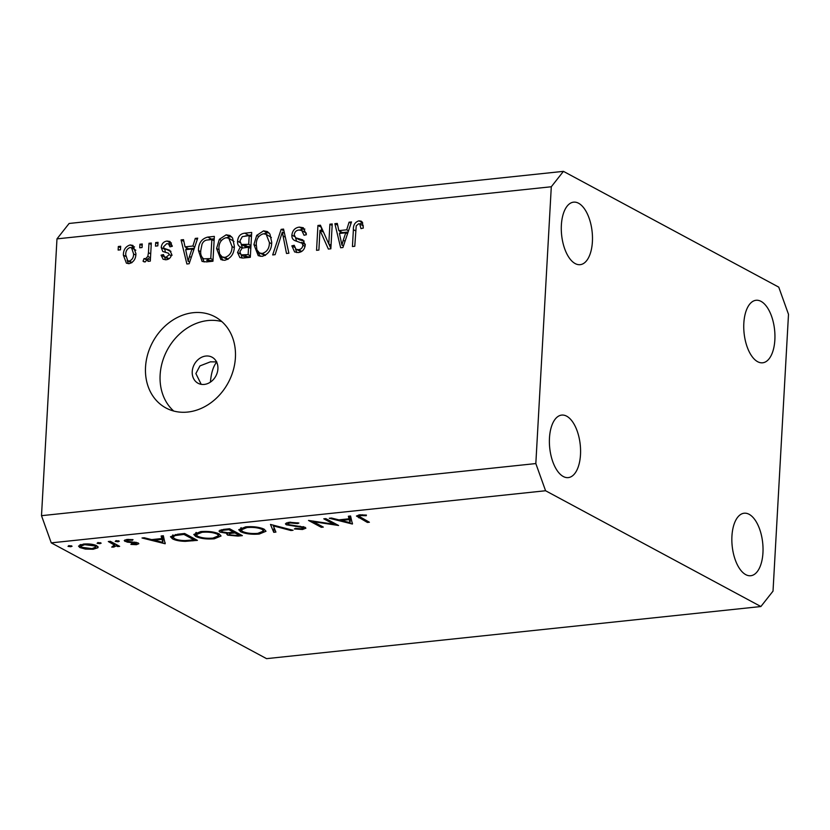 <?xml version="1.0" encoding="UTF-8"?>
<svg xmlns="http://www.w3.org/2000/svg" width="830" height="830" viewBox="0 0 830 830"><rect width="100%" height="100%" fill="white"/><g stroke="black" fill="none" stroke-linecap="round" stroke-linejoin="round"><path stroke-width="1.25" d="M210.447 382.101L210.478 381.406C211.308 372.504 213.424 366.009 216.817 361.932M216.547 361.901L210.415 361.839L199.947 365.906L195.88 373.552L201.213 384.342M217.906 368.883A14.795 12.253 -61.7 0 0 212.075 357.211A14.795 12.253 -61.7 0 0 192.228 371.591A14.795 12.253 -61.7 0 0 198.069 383.263A14.795 12.253 -61.7 0 0 217.906 368.883M235.409 357.647A51.761 42.88 -61.7 0 0 214.991 316.79A51.761 42.88 -61.7 0 0 145.53 367.119A51.761 42.88 -61.7 0 0 165.959 407.976A51.761 42.88 -61.7 0 0 235.409 357.647M221.828 321.584A51.761 42.88 -61.7 0 0 160.128 374.973A51.761 42.88 -61.7 0 0 173.719 411.047M592.392 241.758A31.426 15.334 84 0 0 573.592 202.157A31.426 15.334 84 0 0 561.371 225.075A31.426 15.334 84 0 0 580.18 264.666A31.426 15.334 84 0 0 592.392 241.758M774.857 339.875A31.426 15.334 84 0 0 756.047 300.284A31.426 15.334 84 0 0 743.836 323.202A31.426 15.334 84 0 0 762.646 362.793A31.426 15.334 84 0 0 774.857 339.875M762.946 552.811A31.426 15.334 84 0 0 744.147 513.22A31.426 15.334 84 0 0 731.936 536.128A31.426 15.334 84 0 0 750.735 575.73A31.426 15.334 84 0 0 762.946 552.811M580.492 454.684A31.426 15.334 84 0 0 561.682 415.093A31.426 15.334 84 0 0 549.47 438.012A31.426 15.334 84 0 0 568.27 477.603A31.426 15.334 84 0 0 580.492 454.684M551.296 186.76L563.435 171.354L69.118 223.467L56.98 238.874L41.5 515.679L535.827 463.565L551.296 186.76L56.98 238.874M563.435 171.354L778.748 287.139L788.5 314.321L773.021 591.126L760.882 606.533L266.565 658.647L51.253 542.862L41.5 515.679M333.816 524.218L323.783 518.823L325.796 518.615L338.578 525.483L313.252 521.686L323.306 527.092L321.293 527.309L308.521 520.441L333.816 524.218L333.888 522.962M286.298 524.788L285.416 523.813L289.255 522.257L298.883 523.035L297.628 523.585L290.562 522.962C288.062 523.253 287.315 523.803 288.332 524.591L305.098 527.309L305.897 528.181L302.545 529.488L294.391 528.959L295.428 528.347L301.456 528.762L303.137 527.548L286.298 524.788L286.402 522.879M287.896 522.454L288.332 524.591M303.614 526.749L303.541 527.994L303.189 526.645M270.487 524.446L293.063 530.277L290.894 530.505L273.34 525.888L275.913 532.092L273.755 532.321L270.487 524.446M245.639 526.853C253.202 526.282 259.375 527.06 264.148 529.187L265.994 531.252L259.251 534.053C251.604 534.655 245.39 533.866 240.586 531.708L238.739 529.716L245.639 526.853M200.704 531.594C208.268 531.024 214.431 531.802 219.203 533.929L221.05 535.993L214.306 538.795C206.67 539.386 200.445 538.608 195.652 536.45L193.805 534.458L200.704 531.594M163.334 535.744L165.16 543.764L142.013 537.985L144.202 537.757L151.62 539.614L161.809 538.535L161.134 535.973L163.334 535.744M71.764 545.974L70.955 546.742L68.019 546.368L68.828 545.601L72.054 546.285M760.882 606.533L545.58 490.748L51.253 542.862M96.82 545.735L97.878 547.759L93.168 549.253L85.386 549.076L79.825 547.53L78.528 546.099L83.508 544.055C88.945 543.64 93.375 544.2 96.82 545.735M98.137 547.188L97.94 546.607M100.855 542.913L100.046 543.681L97.11 543.308L97.919 542.529L101.146 543.214M108.305 541.544L110.328 541.326L119.655 546.348L117.642 546.565L116.273 545.829L113.803 547.074L111.728 547.084L114.291 544.988L108.305 541.544M114.716 543.692L114.602 545.621L114.374 543.505M119.001 540.994L118.192 541.762L115.256 541.388L116.065 540.621L119.292 541.305M138.112 542.934L138.838 543.702L136.411 544.688L130.881 544.418L131.451 543.847L135.269 544.075L136.141 543.173L127.166 542.115L124.22 540.621L127.073 539.459L133.028 539.645L132.561 540.247L128.318 540.071L126.928 541.181L138.112 542.934M136.411 544.688L136.193 542.291M126.627 539.51L126.928 541.181M172.433 538.784L170.472 536.72L177.682 534.23L184.644 533.493L197.416 540.361L185.287 541.347C179.571 541.202 175.286 540.351 172.433 538.784L172.64 535.06M223.509 529.395L229.588 528.762L242.36 535.63L237.971 536.087L227.669 535.143L226.756 534.157L227.555 533.4L219.96 532.103L219.006 531.055L223.509 529.395M350.571 516.001L352.397 524.031L329.261 518.252L331.45 518.024L338.868 519.87L349.046 518.792L348.372 516.239L350.571 516.001M360.718 515.565L359.027 516.281L369.392 522.236L367.379 522.444L356.444 516.021L359.514 514.849L366.414 515.067L366.206 515.721L360.718 515.565L360.76 514.766M328.794 243.989L329.904 224.204L332.239 223.965L330.848 248.803L328.358 249.062L319.986 230.263L318.886 250.069L316.552 250.307L317.932 225.47L320.432 225.21L328.794 243.989L331.046 245.192M305.253 244.383L295.003 240.659C292.783 239.725 291.745 237.868 291.87 235.087C292.544 230.356 295.044 227.7 299.35 227.109L303.292 227.742L306.394 234.703L304.039 235.274L301.778 230.512L298.987 230.035C296.289 230.294 294.692 231.871 294.204 234.766L295.708 237.816L302.805 239.891L305.233 245.058C304.651 249.467 302.359 251.967 298.333 252.548L294.629 251.947L291.849 245.856L294.204 245.286L295.988 249.301L298.416 249.654C300.958 249.436 302.452 247.963 302.909 245.244L301.663 242.319L305.315 244.279M295.003 240.659L294.328 240.337M272.686 254.935L281.152 229.35L283.559 229.09L288.892 253.223L286.495 253.482L282.314 232.11L275.114 254.675L272.686 254.935M263.535 230.885L267.343 231.549L269.937 234.081L271.742 242.36C271.597 249.726 268.381 254.395 262.093 256.377L258.234 255.661L253.918 244.539L256.709 235.378L263.535 230.885L267.177 232.846L269.024 232.867M226.175 234.817L229.993 235.481L232.587 238.023L234.382 246.303C234.247 253.658 231.031 258.327 224.743 260.309L220.884 259.603L216.568 248.481L219.359 239.32L226.175 234.817L229.827 236.789L231.663 236.809M192.902 246.022L195.278 238.397L197.706 238.148L189.147 263.743L186.875 263.982L181.075 239.901L183.503 239.642L185.049 246.852L192.902 246.022L194.739 247.018M118.14 250.058L118.337 246.51L120.672 246.261L120.475 249.82L118.14 250.058M123.369 255.152C123.359 249.799 125.631 246.396 130.175 244.943L132.935 245.431L135.923 253.638C135.881 258.908 133.62 262.249 129.127 263.66L126.409 263.183L123.369 255.152L125.704 256.397M139.731 247.786L139.928 244.238L142.262 243.989L142.065 247.537L139.731 247.786M148.456 252.652L148.975 243.283L151.309 243.034L150.303 261.108L147.968 261.346L148.134 258.462L145.188 261.958L143.04 261.222L144.067 258.555L145.624 258.711L147.833 256.377L148.456 252.652L150.707 253.856M143.652 261.637L144.264 261.886M155.49 246.126L155.687 242.578L158.022 242.329L157.825 245.877L155.49 246.126M164.018 248.357L169.694 250.224L171.582 254.063C171.084 257.476 169.258 259.375 166.114 259.759L163.105 259.261L161.082 255.152L163.427 254.592L164.568 256.947L166.176 257.186L169.227 254.665L168.573 253.243L162.773 251.48L161.217 247.465C161.684 243.688 163.635 241.551 167.069 241.053L169.963 241.499L172.308 246.271L169.953 246.842L168.563 243.937L166.757 243.657L163.572 246.769L164.018 248.357L170.949 251.366M171.499 254.82L172.142 255.163M198.463 250.546C198.474 243.232 201.566 238.75 207.718 237.09L214.348 236.394L212.957 261.232L206.618 261.896L202.084 261.429L198.463 250.546L200.756 251.781M242.339 248.046L240.327 246.967C238.241 245.898 237.328 243.979 237.577 241.198C238.034 236.353 240.43 233.676 244.777 233.178L251.698 232.452L250.307 257.3L243.335 258.026L239.891 257.601L237.525 252.434L240.327 246.967L239.756 246.697M346.691 229.817L349.067 222.191L351.495 221.932L342.925 247.527L340.653 247.765L334.864 223.685L337.291 223.426L338.837 230.647L346.691 229.817L348.527 230.802M358.923 220.832L361.237 221.185L362.337 222.212L363.333 228.063L360.977 228.634L359.732 223.924L358.653 223.747L356.215 225.864L354.773 246.282L352.439 246.531L353.383 229.661C353.196 225.013 355.043 222.067 358.923 220.832L362.658 222.782M545.58 490.748L535.827 463.565M120.589 247.724L118.337 246.51M131.368 247.714L133.827 246.904L130.175 244.943M133.827 246.904L134.543 246.873M128.401 263.691L127.135 260.35M132.053 262.529L129.335 261.066C132.25 259.842 133.661 257.445 133.589 253.897L131.576 247.817L129.968 247.527C127.063 248.772 125.641 251.168 125.714 254.727L127.727 260.786L131.586 262.84M135.809 250.204L131.576 247.817M135.798 255.08L133.589 253.897M127.727 260.786L129.335 261.066M142.189 245.452L139.928 244.238M151.226 244.497L148.975 243.283M150.386 259.676L148.134 258.462M147.263 260.278L144.067 258.555M147.543 259.738L145.624 258.711M150.489 257.808L147.833 256.377M157.939 243.781L155.687 242.578M168.189 243.771L170.71 243.014L167.069 241.053M170.71 243.014L171.437 242.972M172.277 245.929L168.563 243.937M165.336 259.79L164.724 257.113L161.082 255.152M164.568 256.947L168.542 259.043M169.061 258.732L166.176 257.186M171.271 255.765L169.227 254.665M165.378 252.33L164.869 249.425L161.217 247.465M164.869 249.425L164.911 248.876M197.27 239.465L195.278 238.397M186.584 249.581L186.055 247.392M183.887 241.406L181.075 239.901M194.334 248.222L188.701 248.813L185.049 246.852M189.458 256.46L191.979 249.01L185.661 249.674L188.151 261.274L189.458 256.46L191.253 257.435M193.753 249.965L191.979 249.01M189.697 262.104L188.151 261.274M208.06 239.943L211.37 239.05L207.718 237.09M211.37 239.05L214.213 238.75M204.128 261.979L202.406 257.902M206.701 260.454L212.988 260.693M210.779 258.576L211.847 239.538L207.842 239.963C205.176 240.026 203.236 241.426 202.032 244.176L200.798 250.338C200.269 254.115 201.234 256.947 203.692 258.836L210.779 258.576L213.04 259.79M214.099 240.752L211.847 239.538M210.488 260.952L206.836 258.991M222.845 260.267L220.562 255.63M218.871 249.716L216.568 248.481M221.434 240.43L219.359 239.32M226.808 237.691L229.827 236.789M228.157 259.168L224.889 257.414C229.703 255.837 232.089 252.196 232.058 246.51L228.8 238.21L226.04 237.722C221.33 239.248 218.954 242.785 218.902 248.305L219.556 253.824L222.108 256.895L227.762 259.396M234.008 241.468L228.8 238.21M234.278 247.703L232.058 246.51M222.108 256.895L224.889 257.414M245.109 236.031L251.563 234.817M242.028 258.089L241.167 254.883M240.223 253.887L237.525 252.434M242.536 247.983L241.219 244.373M240.015 242.505L237.577 241.198M250.961 245.524L248.71 244.311L249.197 235.606L242.287 236.643L239.912 240.928L241.426 244.497L245.068 246.469L250.909 246.427M250.39 255.848L248.139 254.634L248.554 247.216L242.111 248.129L239.88 251.781L241.115 254.862L244.767 256.823L250.338 256.75M250.805 248.429L248.554 247.216M241.115 254.862L248.139 254.634M251.449 236.809L249.197 235.606M241.426 244.497L248.71 244.311M260.195 256.335L257.912 251.698M256.221 245.784L253.918 244.539M258.784 236.498L256.709 235.378M264.158 233.759L267.177 232.846M265.507 255.235L262.238 253.472C267.053 251.895 269.449 248.263 269.408 242.568L266.15 234.278L263.39 233.79C258.68 235.315 256.304 238.843 256.252 244.373L256.916 249.882L259.458 252.953L265.112 255.464M271.369 237.525L266.15 234.278M271.628 243.761L269.408 242.568M259.458 252.953L262.238 253.472M283.953 230.854L281.152 229.35M284.483 233.272L282.314 232.11M299.796 230.003L303.002 229.07L299.35 227.109M303.002 229.07L304.88 229.07M306.363 233.157L301.778 230.512M295.708 237.816L299.36 239.777L304.154 241.042M296.725 252.569L295.522 248.99M294.463 247.267L291.849 245.856M295.988 249.301L301.321 251.656M301.705 251.417L298.416 249.654M305.067 246.406L302.909 245.244M296.559 241.105L295.511 237.702M294.463 236.488L291.87 235.087M332.156 225.418L329.904 224.204M330.869 248.461L328.898 244.041M323.534 232.172L319.986 230.263M321.386 231.02L321.563 227.752M321.376 227.316L317.932 225.47M351.049 223.26L349.067 222.191M340.362 233.365L339.844 231.186M337.665 225.189L334.864 223.685M348.123 232.016L342.489 232.608L338.837 230.647M343.236 240.254L345.757 232.794L339.449 233.469L341.929 245.068L343.236 240.254L345.041 241.219M347.542 233.759L345.757 232.794M343.475 245.898L341.929 245.068M355.634 230.875L353.383 229.661M363.374 225.885L359.732 223.924L362.575 222.793M71.007 545.725L70.955 546.742M93.209 548.464L93.168 549.253M85.428 548.391L85.386 549.076M79.981 544.771L79.825 547.53M81.828 547.312L92.026 548.63L95.792 547.043L94.796 545.953L84.66 544.667L80.842 546.202L81.828 547.312M84.702 543.951L84.66 544.667M94.848 544.957L94.796 545.953M100.108 542.654L100.046 543.681M117.715 545.3L117.642 546.565M116.335 544.563L116.273 545.829M113.845 546.254L113.803 547.074M118.254 540.745L118.192 541.762M134.782 542.073L134.74 542.779M131.472 541.834L131.431 542.509M127.208 541.305L127.166 542.115M125.04 539.884L124.957 541.419M132.593 539.583L132.561 540.247M128.359 539.365L128.318 540.071M165.212 542.841L165.16 543.764M161.954 535.889L161.809 538.535M153.996 540.206L162.836 542.405L162.026 539.355L153.996 540.206L154.038 539.355M163.209 535.755L162.836 542.405M162.213 535.858L162.026 539.355M185.339 540.569L185.287 541.347M194.096 539.874L183.938 534.416L175.265 535.537L172.941 537L174.456 538.577C176.894 539.874 180.484 540.538 185.246 540.579L194.096 539.874L194.168 538.618M183.99 533.566L183.938 534.416M175.317 534.52L175.265 535.537M214.358 537.902L214.306 538.795M195.859 532.601L195.652 536.45M197.665 536.232C201.617 537.965 206.691 538.577 212.905 538.099L218.663 535.755L217.201 534.136C213.269 532.424 208.237 531.812 202.095 532.289L196.202 534.624L197.665 536.232M202.136 531.47L202.095 532.289M217.253 533.088L217.201 534.136M227.804 532.736L227.669 535.143M227.586 532.736L227.555 533.4M220.075 530.1L219.96 532.103M236.291 535.423L239.03 535.132L234.942 532.933L233.583 533.078C230.003 533.306 228.707 533.918 229.661 534.914L236.291 535.423M239.102 533.877L239.03 535.132M229.215 532.653L229.661 534.914M226.051 529.135L226.009 529.976C222.336 530.225 220.988 530.858 221.973 531.895L227.939 532.736L233.624 532.227L233.697 530.972L233.583 533.078M235.004 531.677L234.942 532.933M221.527 529.685L221.973 531.895M228.924 528.824L228.883 529.675L226.009 529.976M233.624 532.227L228.883 529.675M259.302 533.161L259.251 534.053M240.804 527.859L240.586 531.708M242.609 531.501C246.552 533.223 251.635 533.846 257.84 533.358L263.598 531.013L262.135 529.405C258.213 527.683 253.171 527.071 247.029 527.548L241.136 529.882L242.609 531.501M247.081 526.728L247.029 527.548M262.197 528.347L262.135 529.405M290.946 529.727L290.894 530.505M273.381 525.1L273.34 525.888M274.025 527.527L273.755 532.321M297.669 522.786L297.628 523.585M290.614 522.153L290.562 522.962M302.587 528.575L302.545 529.488M300.035 526.168L300.004 526.811M295.75 525.784L295.708 526.448M313.284 521.053L313.252 521.686M321.355 526.044L321.293 527.309M352.449 523.097L352.397 524.031M349.202 516.146L349.046 518.792M341.234 520.462L350.073 522.672L349.264 519.621L341.234 520.462L341.286 519.611M350.447 516.011L350.073 522.672M349.461 516.125L349.264 519.621M367.451 521.188L367.379 522.444M366.248 515.057L366.206 515.721M362.42 514.745L362.368 515.513M169.818 251.085L166.166 249.125M248.429 235.149L244.777 233.178M247.963 256.999L244.311 255.038M248.056 246.728L244.404 244.767M285.354 237.193L282.999 235.928M303.209 240.835L299.557 238.874M111.521 541.969L111.448 543.235M192.934 539.998L192.882 540.838M181.407 533.835L181.365 534.686M238.023 535.246L237.971 536.087M358.913 514.922L358.757 517.806M80.842 546.202L80.946 544.48M95.792 547.043L95.896 545.31M172.941 537L173.055 534.956M196.202 534.624L196.326 532.435M218.663 535.755L218.778 533.711M241.136 529.882L241.26 527.704M263.598 531.013L263.712 528.969M359.027 516.281L359.11 514.901"/></g></svg>
